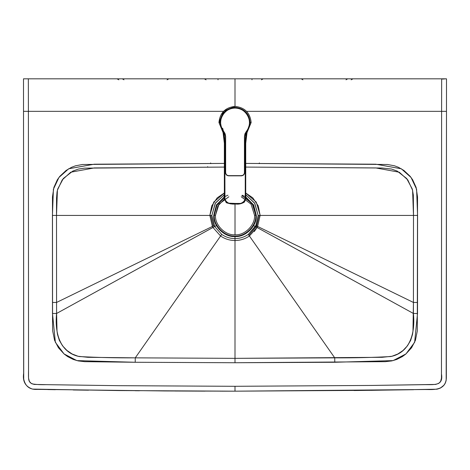 <?xml version="1.0" encoding="UTF-8"?>
<svg xmlns="http://www.w3.org/2000/svg" width="470" height="470" viewBox="0 0 470 470"><rect width="100%" height="100%" fill="white"/><g stroke="black" fill="none" stroke-linecap="round" stroke-linejoin="round"><path stroke-width="0.7" d="M224.378 196.848L216.4 204.985L213.75 215.266C212.798 225.788 224.496 237.485 235.018 236.533C245.546 237.485 257.237 225.788 256.291 215.266L253.653 205.014L245.716 196.883M227.927 195.214L224.871 196.578L216.535 204.744L213.75 215.266C212.798 225.788 224.496 237.485 235.018 236.533C245.546 237.485 257.237 225.788 256.291 215.266L253.518 204.767L245.228 196.607L242.162 195.232M241.927 195.702L252.161 203.575L255.768 215.266C256.696 225.53 245.287 236.939 235.018 236.016C224.754 236.939 213.345 225.53 214.273 215.266L216.923 205.12L224.871 197.171M224.39 197.447L216.787 205.367L214.273 215.266C213.345 225.53 224.754 236.939 235.018 236.016C245.287 236.939 256.696 225.53 255.768 215.266L254.534 215.266C255.404 224.918 244.676 235.652 235.018 234.783C244.676 235.652 255.404 224.918 254.534 215.266L251.05 204.139L241.228 196.766L251.05 204.139L254.534 215.266L255.768 215.266L253.13 205.149L245.222 197.2M228.855 196.754L219.002 204.121L215.507 215.266L214.273 215.266L215.507 215.266C214.631 224.918 225.365 235.652 235.018 234.783C225.365 235.652 214.631 224.918 215.507 215.266L217.833 206.019L224.895 198.587M235.018 234.783L235.018 203.915L235.018 234.783M250.169 122.517C249.218 113.423 244.2 108.382 235.112 107.395C225.988 108.312 220.924 113.335 219.925 122.453L223.074 131.759L219.925 122.517C220.888 113.37 225.953 108.329 235.112 107.395C244.194 108.376 249.212 113.423 250.169 122.517L251.145 122.517C250.128 112.835 244.788 107.465 235.118 106.414C225.365 107.413 219.978 112.782 218.95 122.517L219.925 122.517L218.95 122.517L223.532 133.768L218.95 122.517C219.972 112.806 225.341 107.442 235.047 106.414C244.758 107.442 250.122 112.806 251.145 122.517L250.169 122.517L247.02 131.759M246.562 133.768L251.145 122.517L246.562 133.768M235.118 106.414L223.661 111.132L218.95 122.517C219.972 112.806 225.341 107.442 235.047 106.414M244.447 136.611L244.97 133.78L246.215 131.653C249.776 126.9 250.398 121.795 248.101 116.325C245.328 111.079 240.975 108.323 235.047 108.065C229.119 108.323 224.772 111.079 221.999 116.325C219.696 121.795 220.324 126.9 223.879 131.653L225.165 133.88L225.647 136.376L225.647 172.59C225.841 174.435 226.863 175.451 228.708 175.645L241.392 175.645C243.16 175.475 244.183 174.505 244.441 172.749L244.447 136.611L244.447 172.59C244.277 174.411 243.254 175.433 241.392 175.645L228.708 175.645C226.863 175.451 225.841 174.435 225.647 172.59L225.453 172.59C225.682 174.576 226.769 175.657 228.708 175.839L241.392 175.839C243.372 175.61 244.459 174.529 244.641 172.59L244.447 136.611L246.368 131.776L244.888 134.003L244.447 136.611M224.12 132.299L225.453 136.611L225.165 133.88L223.726 131.776C215.425 123.075 223.467 107.336 235.047 107.865C246.627 107.336 254.67 123.075 246.368 131.776C254.681 123.093 246.603 107.313 235.047 107.865C223.444 107.366 215.436 123.058 223.726 131.776L223.879 131.653C215.648 123.011 223.697 107.454 235.165 108.065C246.544 107.63 254.37 123.122 246.215 131.653L245.975 132.299M221.611 128.304L220.412 122.5L220.853 126.072M245.969 132.24L246.292 131.876M246.315 131.847L247.402 130.349M248.166 128.986L248.454 128.369M249.453 125.079L249.682 122.5C249.094 113.64 244.218 108.764 235.047 107.865L238.425 108.259M226.358 174.84L228.708 175.839C226.746 175.633 225.659 174.552 225.453 172.59L225.647 136.611L223.726 131.776M225.453 136.482L225.453 172.59L226.47 174.952M241.463 175.492L241.392 175.839L243.724 174.858L244.641 172.59C244.435 174.552 243.348 175.633 241.392 175.839L228.549 175.839L226.863 175.269M244.67 135.959L244.641 172.59L243.93 174.623M226.499 174.981L225.453 172.59M243.595 174.981L241.551 175.839M220.412 122.5L220.765 119.304M221.652 116.601L224.589 112.265L228.902 109.216M231.675 108.259L235.047 107.865M241.192 109.216L245.51 112.265L248.442 116.601M249.329 119.304L249.682 122.5M224.684 132.834L223.685 131.729M223.356 131.3L222.533 130.096M247.214 131.001L245.734 143.268L245.734 193.323L245.246 193.323L245.146 199.333L244.153 201.601L242.479 202.934L240.711 203.404L236.263 203.457L228.156 203.158L225.947 201.607L224.942 199.298L224.848 143.262L224.848 193.323L224.36 193.323L224.36 143.262L222.88 131.001M224.848 193.323L224.36 193.323L224.848 193.352C222.997 200.396 228.073 205.237 235.047 203.428C242.021 205.231 247.097 200.396 245.246 193.352L245.246 143.262L245.246 193.323L245.734 193.323L245.692 197.923L244.083 202.335L239.647 203.868L235.047 203.91L235.047 203.428L235.047 203.91L230.447 203.868L226.011 202.335L224.401 197.929L224.36 143.262L223.603 134.132L222.715 130.378M224.848 143.262L224.601 137.669L223.52 131.518L224.848 143.268L224.36 143.262L224.848 143.262M246.638 131.283L245.528 137.34L245.246 143.268L246.574 131.518M247.385 130.378L246.415 134.543L245.734 143.268L245.246 143.268L245.734 143.268L245.734 193.323C246.151 197.124 245.651 200.091 244.241 202.212C241.233 203.939 238.167 204.503 235.047 203.915C233.514 204.374 230.67 204.004 226.517 202.799C224.337 199.591 223.62 196.431 224.36 193.323M222.639 128.222L223.391 131.024M220.013 391.169L235 391.175L235 390.435L235 391.175L164.976 390.952L37.588 389.377C29.927 389.9 25.309 386.481 23.723 379.126L23.5 78.825L28.335 78.825L28.4 111.349L223.456 111.349L28.4 111.349L28.541 378.074L29.375 381.405L31.255 383.408L34.134 384.419L46.054 384.66L118.358 385.676L235 386.299L371.882 385.441L435.584 384.437L438.757 383.397L440.631 381.393L441.459 378.097L441.6 111.349L246.644 111.349L441.6 111.349L441.665 78.825L23.5 78.825L23.659 373.251C22.437 381.311 25.374 386.593 32.465 389.095L118.305 390.552L235 391.175L371.946 390.317L436.865 389.213C442.822 387.862 445.983 384.166 446.336 378.127L446.482 111.349L441.6 111.349L441.465 373.932C443.545 386.281 434.21 384.484 423.693 384.666L371.882 385.441L235 386.299L235 391.175L235 386.299L118.358 385.676L46.054 384.66C40.514 384.795 35.849 384.531 32.06 383.861C28.182 381.693 28.382 379.766 28.535 369.996L28.4 111.349L23.518 111.349L28.4 111.349L28.335 78.825L235 78.825L235 106.414L235 78.825L441.665 78.825L441.6 111.349L446.482 111.349L446.5 78.825L441.665 78.825L446.5 78.825L446.482 111.349L446.488 95.046M135.225 362.27L84.676 361.665L78.249 360.919L73.261 359.45L67.633 356.589L64.184 354.045L58.433 347.753L54.591 340.374L52.711 331.056L52.57 326.151L52.47 196.912L53.886 187.436L57.34 179.793L59.849 176.309L66.1 170.457L71.552 167.297L75.488 165.81L82.538 164.488L224.36 163.413L94.212 164.206L68.685 168.777L58.95 177.454L53.398 189.251L52.428 215.419L56.506 215.425L57.41 190.197L62.228 179.887L70.747 172.202L94.258 167.931L224.36 167.079L84.623 168.143L78.49 169.036L72.803 171.092L63.321 178.506L57.698 189.069L57.046 192.018L56.547 198.264L56.506 215.425L52.428 215.419L52.481 302.451L56.57 302.451L56.506 215.425L209.849 215.425L211.753 205.883L217.216 197.835L224.36 192.97L213.774 202.047L209.849 215.425L211.858 215.425L214.678 226.522L216.417 225.577L214.678 226.522L214.191 225.577L211.858 215.425L215.207 203.375L224.366 194.686L215.477 202.934L211.858 215.425L56.506 215.425L56.57 302.451L52.481 302.451L52.487 313.514L56.6 313.466L56.57 302.451L56.6 313.466L52.487 313.514L55.366 342.319L64.043 353.922L76.892 360.607L135.225 362.27L135.272 357.846C115.837 357.958 97.161 357.523 79.248 356.542C60.236 352.676 54.532 333.512 56.6 313.466L212.945 227.468L212.411 226.44L56.57 302.451L212.411 226.44L209.849 215.425L212.411 226.44L214.191 225.577L212.411 226.44L212.945 227.468L214.678 226.522L56.6 313.466L57.029 331.238L57.481 334.429L59.373 340.433L62.586 345.855L66.94 350.467L72.186 354.01L78.073 356.266L87.837 357.306L135.272 357.846L135.225 362.27L235 362.74L135.225 362.27M245.734 163.413L387.462 164.488L394.512 165.81L398.448 167.297L403.9 170.457L410.151 176.309L412.66 179.793L416.115 187.436L417.53 196.912L417.289 331.056L415.41 340.374L411.567 347.753L405.816 354.045L402.367 356.589L396.739 359.45L391.751 360.919L385.324 361.665L235 362.74L235 358.346L135.272 357.846L235 358.346L235 362.041L235 240.523C240.258 240.487 245.058 238.977 249.405 235.993L257.055 227.474L253.612 225.594L255.322 226.522L255.809 225.577L258.142 215.425L254.558 202.981L245.734 194.733L254.822 203.416L258.142 215.425L260.151 215.425L256.256 202.094L245.734 193.011L252.784 197.835L258.247 205.883L260.151 215.425L258.142 215.425L255.809 225.577L257.589 226.44L260.151 215.425L413.494 215.425L413.324 195.068L412.302 189.069L406.679 178.506L397.197 171.092L391.51 169.036L382.116 168.019L245.734 167.079L375.777 167.931L399.271 172.214L407.778 179.898L412.589 190.203L413.494 215.425L260.151 215.425L257.589 226.44L255.809 225.577L248.283 234.401L255.322 226.522L257.055 227.474L257.589 226.44L413.43 302.451L413.494 215.425L417.572 215.419L416.602 189.263L411.062 177.472L401.333 168.789L375.824 164.206L245.734 163.413M207.646 166.656L207.852 167.232M210.854 163.63L210.613 162.943M235 236.533L235 238.59C239.859 238.56 244.283 237.162 248.283 234.401L249.405 235.993L248.283 234.401C244.283 237.162 239.859 238.56 235 238.59L235 240.523C229.742 240.487 224.942 238.977 220.595 235.993L135.272 357.846L220.595 235.993L212.945 227.468L214.678 226.522L221.717 234.401L220.595 235.993C224.942 238.977 229.742 240.487 235 240.523L235 358.346L382.163 357.306L391.927 356.266L397.814 354.01L403.06 350.467L407.414 345.855L410.627 340.433L412.519 334.429L412.971 331.238L413.43 302.451L257.589 226.44L257.055 227.468L255.322 226.522L413.4 313.466L257.055 227.468L249.405 235.993L334.728 357.846L249.405 235.993C245.058 238.977 240.258 240.487 235 240.523L235 238.59C230.141 238.56 225.718 237.162 221.717 234.401L214.678 226.522L212.945 227.468L220.595 235.993L221.717 234.401C225.718 237.162 230.141 238.56 235 238.59L235 236.533M67.651 78.825L85.987 78.825M98.101 78.825L105.398 78.825M110.427 78.825L115.691 78.825M354.31 78.825L359.609 78.825M24.24 78.825L31.149 78.825L24.24 78.825M122.3 78.825L123.986 79.8L122.3 78.825M118.834 79.8L117.036 78.825M168.748 78.825L167.097 79.8L168.748 78.825M206.077 79.8L204.368 78.825L206.077 79.8M442.511 78.825L438.851 78.825L445.76 78.825L442.511 79.083M443.874 385.253L440.296 388.138M413.612 389.712L354.075 390.529M352.964 78.825L351.166 79.8L352.964 78.825M347.7 78.825L346.014 79.8M302.903 79.8L301.252 78.825L302.903 79.8M261.449 79.8L263.135 78.825M251.985 79.8L251.985 78.825M218.015 79.8L218.015 78.825M205.043 391.134L175.104 391.017M139.508 390.758L135.043 390.723M88.542 390.194L73.197 389.977M55.36 389.695L47.875 389.571M40.402 389.436L38.722 389.401M37.582 389.372L36.701 389.354M23.653 362.922L23.653 359.92M23.518 103.012L23.512 95.016M364.597 78.825L371.899 78.825M384.014 78.825L394.16 78.825M413.494 215.425L413.43 302.451L417.519 302.451L417.572 215.419L413.494 215.425M413.43 302.451L413.4 313.466L417.513 313.514L417.519 302.451L413.43 302.451M413.4 313.466C415.468 333.512 409.764 352.676 390.752 356.542C372.839 357.523 354.163 357.958 334.728 357.846L334.775 362.27L393.108 360.607L405.957 353.922L414.634 342.319L417.513 313.514L413.4 313.466M235 362.74L334.775 362.27L334.728 357.846L235 358.346L235 362.74M259.387 162.943L259.146 163.63M257.055 227.468L254.282 231.54L257.002 227.568M210.819 215.425L213.268 226.023M256.221 227.016L259.182 215.425L256.649 226.193L248.865 235.229M246.368 131.776L244.641 136.611L244.641 172.59L243.625 174.952M235 391.181L425.268 389.518C431.818 389.465 444.191 391.046 446.183 380.154L446.482 111.349"/></g></svg>
